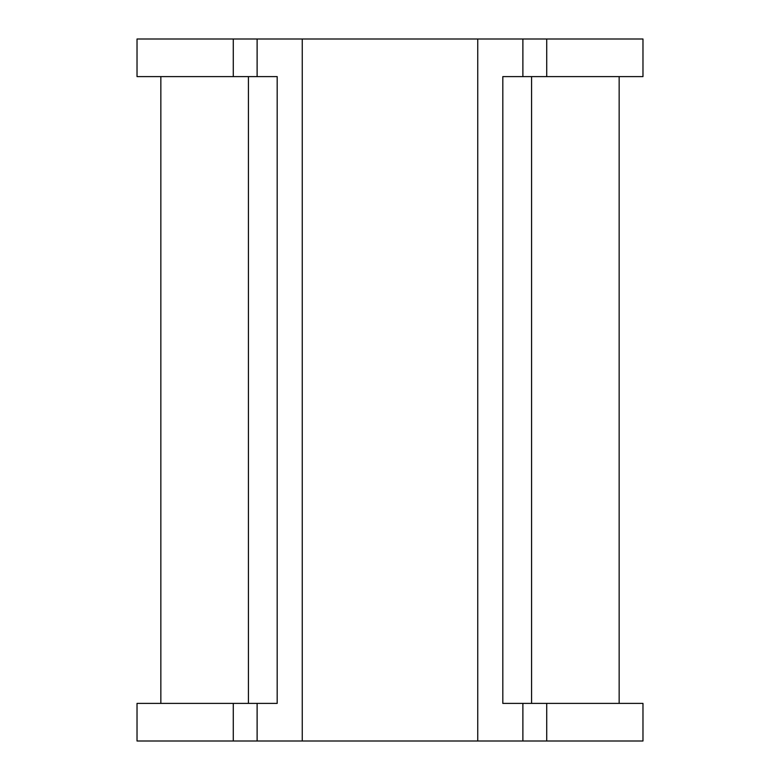 <?xml version="1.0" encoding="UTF-8"?>
<svg xmlns="http://www.w3.org/2000/svg" width="780" height="780" viewBox="0 0 780 780"><rect width="100%" height="100%" fill="white"/><g stroke="black" fill="none" stroke-linecap="round" stroke-linejoin="round"><path stroke-width="1.17" d="M477.75 741L477.75 39L477.75 741L522.883 741L522.883 703.394L502.817 703.394L502.817 76.606L522.883 76.606L522.883 39L257.117 39L257.117 76.606L277.183 76.606L277.183 703.394L257.117 703.394L257.117 741L522.883 741L522.883 703.394L502.817 703.394L502.817 76.606L522.883 76.606L522.883 39L477.75 39M302.25 39L302.25 741L302.25 39L257.117 39L257.117 76.606L277.183 76.606L277.183 703.394L257.117 703.394L257.117 741L233.278 741L233.278 703.394L137.105 703.394M248.43 76.606L248.43 703.394L248.43 76.606M531.57 76.606L531.57 703.394L531.57 76.606M250.848 703.394L137.026 703.394L137.026 741L233.278 741L137.105 741M642.895 703.394L529.152 703.394M642.895 741L546.721 741L546.721 703.394L642.974 703.394L642.974 741L529.152 741M302.25 741L257.117 741M250.848 741L233.278 741L233.278 703.394L257.117 703.394M250.848 76.606L137.105 76.606M642.895 76.606L529.152 76.606M250.848 39L233.278 39L233.278 76.606L137.026 76.606L137.026 39L233.278 39L137.105 39M642.974 39L546.721 39L546.721 76.606L642.974 76.606L642.974 39M642.895 39L529.152 39M522.883 741L546.721 741L546.721 703.394L522.883 703.394M522.883 39L546.721 39L546.721 76.606L522.883 76.606M257.117 39L233.278 39L233.278 76.606L257.117 76.606M160.846 76.606L160.846 703.394M619.154 76.606L619.154 703.394"/></g></svg>
